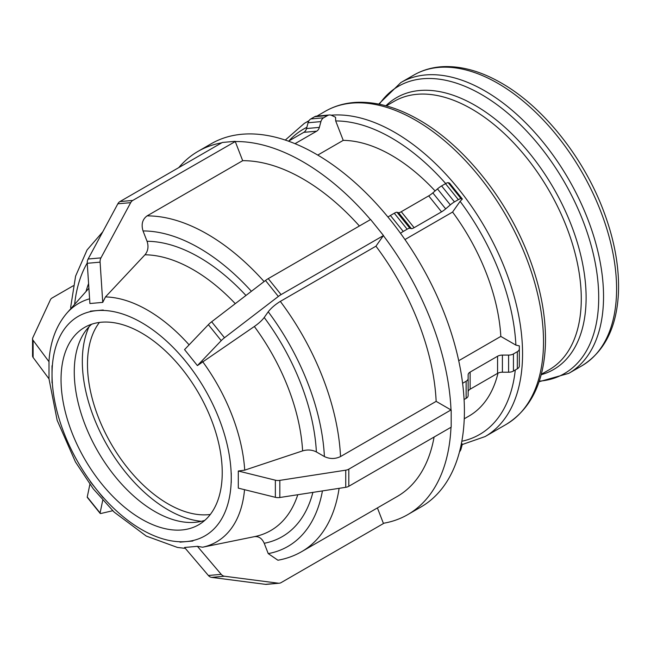<?xml version="1.0" encoding="UTF-8"?>
<svg xmlns="http://www.w3.org/2000/svg" width="651" height="651" viewBox="0 0 651 651"><rect width="100%" height="100%" fill="white"/><g stroke="black" fill="none" stroke-linecap="round" stroke-linejoin="round"><path stroke-width="0.98" d="M180.018 542.145L192.875 541.014M184.559 547.475L197.399 546.327L221.218 574.345L208.377 575.492L184.559 547.475M265.494 584.346A6.835 5.395 84.9 0 0 266.422 584.362L279.271 583.215A6.835 5.395 -95.1 0 1 278.335 583.198L265.494 584.346L211.648 577.38L224.489 576.233A6.835 5.395 -95.1 0 1 221.218 574.345M208.377 575.492A6.835 5.395 84.9 0 0 211.648 577.38M197.399 546.327L202.591 547.214L254.663 536.603A155.028 89.504 60 0 0 297.784 494.719M224.489 576.233L278.335 583.198M377.409 507.918L383.463 523.526L281.077 582.637A6.835 5.395 -95.1 0 1 279.271 583.215M254.346 536.668C258.707 536.131 261.995 538.328 264.216 543.276L268.228 553.602L277.92 560.226C286.432 558.721 294.342 555.864 301.649 551.657A188.749 108.977 -120 0 0 339.106 488.331M461.413 443.477L462.356 444.063L461.054 448.921A6.835 5.395 -95.1 0 1 459.508 451.794M90.408 481.854L103.249 497.828M102.736 500.285L100.091 512.972L87.25 496.998L89.887 484.344M87.25 496.998A6.835 1.448 141.2 0 0 87.307 497.413L100.148 513.387A6.835 1.448 -38.8 0 1 100.091 512.972M112.704 510.726L100.962 513.476A6.835 1.448 -38.8 0 1 100.148 513.387M52.015 365.781L52.031 382.918M49.004 361.72L49.004 378.841L33.103 357.448L33.103 340.327L49.004 361.72L48.988 361.028C50.306 341.49 56.287 325.492 66.939 313.05L88.894 288.255M102.744 231.846L87.055 249.976L75.597 276.13L70.682 307.158L70.894 308.59M73.286 285.756L52.21 297.922A6.835 3.947 180 0 0 50.444 299.696L32.786 337.747A6.835 3.947 180 0 0 32.55 338.764L32.55 355.894A6.835 3.947 0 0 0 33.103 357.448M33.103 340.327A6.835 3.947 180 0 1 32.55 338.764M103.249 310.014L90.408 311.162M102.744 302.381L89.903 303.529L87.25 263.297L100.091 262.15L102.744 302.381L105.478 296.921L144.978 254.785A155.028 89.504 60 0 1 235.271 303.659M370.484 219.599A209.72 121.086 -120 0 0 235.255 141.552L242.685 160.691L147.061 215.896C142.414 219.346 141.072 224.367 143.041 230.95L147.053 241.285C148.77 246.517 148.078 251.017 144.978 254.785M235.255 141.552L132.78 200.427L119.939 201.574A6.835 5.395 84.9 0 0 117.847 203.804L130.688 202.656A6.835 5.395 -95.1 0 1 132.78 200.427M130.688 202.656L100.962 257.869L88.121 259.017A6.835 5.395 84.9 0 0 87.25 263.297M100.091 262.15A6.835 5.395 -95.1 0 1 100.962 257.869M88.121 259.017L117.847 203.804M119.939 201.574L222.325 142.463L235.166 141.316M288.499 141.177L303.814 132.332L316.655 131.185A6.835 5.395 84.9 0 0 319.364 127.384L306.523 128.532A6.835 5.395 -95.1 0 1 303.814 132.332M306.523 128.532L308.078 122.754L320.919 121.607A6.835 5.395 -95.1 0 1 323.628 117.807L310.787 118.954A6.835 5.395 84.9 0 0 308.078 122.754M310.787 118.954L314.685 116.7L327.526 115.552A6.835 5.395 -95.1 0 1 329.333 114.975A6.835 5.395 -95.1 0 1 331.652 115.406L335.558 117.261L335.696 120.948L343.232 140.372L317.753 155.084M329.333 114.975L316.492 116.122A6.835 5.395 84.9 0 0 314.685 116.7M327.526 115.552L323.628 117.807M320.919 121.607L319.364 127.384M316.655 131.185L295.009 143.684M189.693 366.391L182.907 357.952M197.399 365.593L184.559 349.611L208.377 324.67L221.218 340.644L197.399 365.593L254.346 326.493A155.028 89.504 60 0 1 302.609 450.883C307.597 449.45 312.187 449.8 316.386 451.94L324.401 456.563C329.772 459.11 335.151 459.118 340.53 456.571L436.154 401.366A188.749 108.977 -120 0 0 375.944 246.192L280.321 301.397C275.186 304.562 271.158 308.029 268.228 311.788L264.216 317.493C261.995 320.447 258.707 323.441 254.346 326.493M436.154 401.366L451.005 409.943A209.72 121.086 -120 0 0 383.366 235.621L375.944 246.192M383.366 235.621L281.077 294.602L268.236 278.628A6.835 1.448 141.2 0 0 265.494 280.483L278.335 296.457A6.835 1.448 -38.8 0 1 281.077 294.602M278.335 296.457L224.489 337.747L211.648 321.773A6.835 1.448 141.2 0 0 208.377 324.67M221.218 340.644A6.835 1.448 -38.8 0 1 224.489 337.747M211.648 321.773L265.494 280.483M268.236 278.628L370.614 219.517L383.463 235.491M400.52 233.302A6.835 1.448 -38.8 0 1 403.246 231.455L390.405 215.481A6.835 1.448 141.2 0 0 387.996 217.084M390.405 215.481L394.294 213.235L407.144 229.209L403.246 231.455M397.012 212.267L398.558 212.682L411.399 228.656L409.853 228.241L397.012 212.267A6.835 1.448 141.2 0 0 394.294 213.235M401.268 211.713L428.7 195.878L441.541 211.852L414.109 227.687L401.268 211.713A6.835 1.448 -38.8 0 1 398.558 212.682M432.825 192.891L437.48 188.904L450.321 204.878L445.675 208.873L432.825 192.891A6.835 1.448 -38.8 0 1 428.7 195.878M441.606 185.917L445.504 183.672L458.345 199.645L454.447 201.891L441.606 185.917A6.835 1.448 141.2 0 0 437.48 188.904M448.213 182.703L449.515 183.053L462.356 199.027L461.054 198.677L448.213 182.703A6.835 1.448 141.2 0 0 445.504 183.672M462.356 199.027L460.111 201.338L452.575 212.055L404.955 239.552M458.345 199.645A6.835 1.448 -38.8 0 1 461.054 198.677M450.321 204.878A6.835 1.448 -38.8 0 1 454.447 201.891M441.541 211.852A6.835 1.448 141.2 0 0 445.675 208.873M411.399 228.656A6.835 1.448 141.2 0 0 414.109 227.687M407.144 229.209A6.835 1.448 -38.8 0 1 409.853 228.241M89.073 326.712A121.265 70.015 -120 0 0 82.327 361.321A121.265 70.015 -120 0 0 201.419 521.305M231.243 482.651L231.243 473M231.243 482.603L231.243 477.826L231.243 482.603M275.365 497.315A6.835 3.947 0 0 0 279.824 497.502L279.824 480.373A6.835 3.947 180 0 1 275.365 480.194L275.365 497.315L238.299 488.136L238.299 471.015L244.719 470.144L302.609 450.883M301.649 551.657L397.265 496.453A188.749 108.977 -120 0 0 434.087 437.041M359.401 225.995A188.749 108.977 -120 0 0 242.685 160.691M383.366 523.282A209.72 121.086 -120 0 0 407.754 514.615A209.72 121.086 -120 0 0 450.988 427.284M221.69 142.829A209.72 121.086 -120 0 0 198.034 151.366A209.72 121.086 -120 0 0 178.805 167.584M458.719 360.719L500.822 336.412L515.893 345.111L519.335 345.876L519.335 348.887A6.835 3.947 180 0 1 517.333 351.678L517.333 368.8A6.835 3.947 0 0 0 519.335 366.008L519.335 348.887M500.822 336.412A154.979 89.48 -120 0 0 452.575 212.055M435.104 190.938A154.979 89.48 -120 0 0 343.232 140.372M279.824 480.373L345.738 470.177L345.738 487.306L279.824 497.502M345.738 487.306A6.835 3.947 0 0 0 348.806 486.281L348.806 469.159A6.835 3.947 180 0 1 345.738 470.177M348.806 469.159L451.005 409.943M238.299 471.015L275.365 480.194M462.601 383.284L466.132 381.242L466.132 398.363A6.835 3.947 0 0 0 468.134 395.572L468.134 378.451A6.835 3.947 180 0 1 466.132 381.242M468.134 378.451L468.134 374.87A6.835 3.947 0 0 1 470.136 372.079L497.567 356.243L497.567 373.365A6.835 3.947 180 0 1 502.401 372.209L502.401 355.088A6.835 3.947 0 0 0 497.567 356.243M502.401 355.088L508.602 355.088L508.602 372.209A6.835 3.947 0 0 0 513.436 371.054L513.436 353.932A6.835 3.947 180 0 1 508.602 355.088M513.436 353.932L517.333 351.678M517.333 368.8L513.436 371.054M508.602 372.209L502.401 372.209M497.567 373.365L470.136 389.2L470.136 372.079M468.134 392A6.835 3.947 180 0 1 470.136 389.2M466.132 398.363L464.082 399.543M451.184 410.049L451.184 427.17L348.806 486.281M464.244 418.788L468.972 416.062A154.979 89.48 -120 0 0 497.991 373.145M222.235 472.626A113.982 65.808 -120 0 0 172.482 357.92A113.982 65.808 -120 0 0 84.646 327.38A113.982 65.808 -120 0 0 61.039 379.557A113.982 65.808 -120 0 0 110.792 494.264A113.982 65.808 -120 0 0 198.628 524.804A113.982 65.808 -120 0 0 222.235 472.626M407.754 514.615L420.969 506.983A209.72 121.086 -120 0 0 464.407 410.976A209.72 121.086 -120 0 0 372.86 199.922A209.72 121.086 -120 0 0 211.25 143.733L198.034 151.366M91.645 324.231A113.982 65.808 -120 0 0 74.263 371.933A113.982 65.808 -120 0 0 119.743 481.952A113.982 65.808 -120 0 0 204.853 520.32M99.416 322.44A113.982 65.808 -120 0 0 87.478 364.3A113.982 65.808 -120 0 0 128.743 469.355A113.982 65.808 -120 0 0 210.289 514.477M244.719 470.144A137.735 79.52 -120 0 0 202.591 361.549M189.099 344.851A137.735 79.52 -120 0 0 147.614 310.177A137.735 79.52 -120 0 0 105.478 296.921M141.633 322.619A126.725 73.164 60 0 1 186.438 362.347A126.725 73.164 60 0 1 231.243 477.826A126.725 73.164 60 0 1 186.438 541.567A126.725 73.164 60 0 1 96.836 489.837A126.725 73.164 60 0 1 52.031 374.358A126.725 73.164 60 0 1 96.828 310.617A126.725 73.164 60 0 1 141.633 322.619M89.594 298.817A137.735 79.52 -120 0 0 66.939 313.05M202.591 547.214A137.735 79.52 -120 0 0 244.532 489.682M264.216 543.276A166.038 95.86 -120 0 0 312.887 492.384M316.386 451.94A166.038 95.86 -120 0 0 264.216 317.493M245.948 295.464A166.038 95.86 -120 0 0 147.053 241.285M88.585 283.576A166.038 95.86 -120 0 0 86.022 291.502M322.432 490.911A177.349 102.394 60 0 1 268.228 553.602M268.228 311.788A177.349 102.394 60 0 1 324.401 456.563M143.041 230.95A177.349 102.394 60 0 1 251.392 291.298M74.629 304.367A177.349 102.394 60 0 1 87.234 263.012M340.53 456.571A188.749 108.977 -120 0 0 280.321 301.397M264.094 281.558A188.749 108.977 -120 0 0 147.061 215.896M288.8 141.007A176.25 101.759 60 0 1 306.841 127.344M335.696 120.948A176.25 101.759 60 0 1 391.479 137.931A176.25 101.759 60 0 1 445.691 183.558M462.226 444.543L485.109 436.569A180.815 104.396 -120 0 0 522.558 353.802A180.815 104.396 -120 0 0 394.709 132.348A180.815 104.396 -120 0 0 331.123 115.194M308.761 121.062A180.815 104.396 -120 0 0 304.302 123.397L285.284 140.071M460.111 201.338A176.25 101.759 60 0 1 515.893 345.111M515.275 369.996A176.25 101.759 60 0 1 461.836 441.256M616.587 288.971A167.901 96.934 60 0 1 581.815 365.829C604.559 351.703 616.774 327.363 618.45 292.812C619.435 266.332 614.145 238.201 602.59 208.418C582.287 155.817 542.584 106.463 501.286 82.994C481.203 71.415 461.917 65.963 443.437 66.638C432.63 67.143 422.792 69.934 413.922 75.02A167.901 96.934 60 0 1 497.869 83.336A167.901 96.934 60 0 1 616.587 288.971M581.815 365.829L568.771 373.357A167.901 96.934 -120 0 0 603.542 296.498A167.901 96.934 -120 0 0 484.824 90.863A167.901 96.934 -120 0 0 400.878 82.547L413.922 75.02M379.354 104.209A165.891 95.778 60 0 1 481.406 94.476A165.891 95.778 60 0 1 598.708 297.653A165.891 95.778 60 0 1 539.256 381.16M541.176 374.716A156.989 90.635 -120 0 0 586.112 297.653A156.989 90.635 -120 0 0 475.108 105.389A156.989 90.635 -120 0 0 385.905 105.771M386.295 105.877L394.197 101.32A154.979 89.48 60 0 1 471.69 108.994A154.979 89.48 60 0 1 581.278 298.809A154.979 89.48 60 0 1 549.175 369.76L541.282 374.317M543.512 341.702A180.815 104.396 60 0 1 506.063 424.476C530.443 409.357 543.544 383.219 545.367 346.047C546.425 317.533 540.729 287.221 528.27 255.119C506.388 198.409 463.569 145.189 419.081 119.914C397.151 107.277 376.156 101.426 356.097 102.362C344.818 102.996 334.533 105.975 325.256 111.297A180.815 104.396 60 0 1 415.663 120.256A180.815 104.396 60 0 1 543.512 341.702M48.996 378.841L57.15 420.286L75.418 461.885L93.256 488.82L114.12 512.085L146.28 536.074L177.414 547.434L185.323 548.378M539.061 381.746L568.771 373.357M378.752 104.087L400.878 82.547M325.256 111.297L316.972 116.081M308.989 120.687L304.302 123.397M506.063 424.476L485.109 436.569"/></g></svg>
